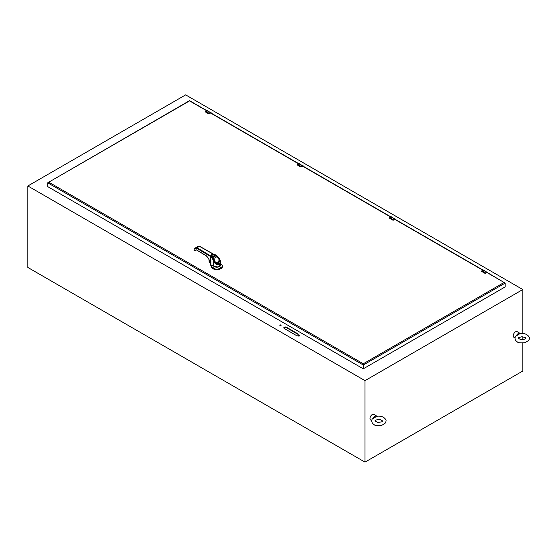 <?xml version="1.0" encoding="UTF-8"?>
<svg xmlns="http://www.w3.org/2000/svg" width="557" height="557" viewBox="0 0 557 557"><rect width="100%" height="100%" fill="white"/><g stroke="black" fill="none" stroke-linecap="round" stroke-linejoin="round"><path stroke-width="0.84" d="M211.395 266.176L210.386 264.478M222.445 266.566L216.861 269.922L211.326 266.566M211.277 265.181L211.382 265.954L212.106 265.014M211.535 265.306L211.395 265.891M209.007 259.569L209.133 261.908L210.79 262.897M210.358 262.598L209.474 260.404M218.998 258.142L220.704 262.479L220.704 264.93L217.968 267.04L213.679 266.128L212.844 265.383L211.235 265.111L213.122 265.438M209.154 260.718L209.133 261.908M210.358 262.431L209.55 260.537M213.575 254.187L216.367 255.169L219.075 258.051L220.704 262.479L219.583 264.853C217.063 265.32 215.093 264.088 213.679 261.156L212.05 257.905L212.419 257.411L211.256 256.38L212.461 257.397M210.358 261.957L210.038 261.31L210.365 261.811M212.05 257.905L210.825 256.812L211.256 256.38M212.739 258.935L213.268 258.692L212.419 257.411L213.115 258.17L214.717 261.651C216.353 263.767 217.508 264.693 218.205 264.415L214.654 261.693L213.387 258.657L211.354 256.373C210.985 255.071 211.925 254.528 214.18 254.744L215.893 255.482M213.679 266.128L213.679 261.156L214.215 260.906M214.313 254.793L199.455 246.326L197.011 247.733L195.932 247.614L194.191 248.624L194.094 249.174L195.834 248.171L196.698 248.262L210.038 256.241A6.552 3.781 180 0 1 210.825 256.812L210.894 264.805M214.431 254.549L216.45 255.364M216.095 255.503L217.508 256.178L219.437 258.928C220.809 261.56 220.823 263.433 219.493 264.547C217.864 265.139 216.255 264.192 214.654 261.693L214.25 260.683M214.32 254.514L211.563 254.723L211.194 256.317L210.351 255.712L210.045 261.31M215.998 255.426L217.529 256.227M216.889 255.99L219.437 258.928C222.835 263.628 217.028 266.984 214.654 261.693M194.658 250.782L196.558 249.926L194.47 250.678L194.094 249.174M195.834 248.171L195.932 247.614L198.348 246.222L199.455 246.326M219.193 259.068L218.205 264.415M213.359 258.587L215.489 262.361L219.764 261.825L219.409 260.022L216.645 256.067L218.476 258.448C219.423 258.573 219.555 260.244 218.859 263.461C215.712 262.417 214.327 261.456 214.717 260.592L214.452 260.711M194.094 250.1L194.184 250.65L194.943 250.622M213.477 258.518L212.551 257.418M216.708 256.046L215.503 255.385L214.591 256.234L214.201 255.085M212.245 255.029L214.118 255.029L214.118 256.109C212.287 256.443 211.667 256.088 212.245 255.029L212.05 255.148C211.256 256.248 211.89 256.735 213.944 256.61L213.477 256.881M215.336 255.447L215.364 255.635C215.315 256.568 214.57 256.993 213.143 256.923L212.683 257.341M216.645 256.067L215.503 255.385M217.105 256.589L213.526 258.622M215.489 262.361L219.764 261.769M195.173 250.33L196.419 249.933L206.25 255.809L207.893 257.599L210.358 262.006L210.358 264.032A1.748 1.01 180 0 0 210.678 264.617L210.748 264.672M213.24 258.044L213.143 256.923M214.717 260.592L213.477 257.898M214.591 256.234L213.944 256.61M213.387 256.93L215.141 255.914L212.482 257.069M215.677 255.454L215.148 255.774M376.769 416.135L372.828 418.411L375.676 415.397L376.769 416.135A3.251 1.88 120 0 1 376.866 416.281L372.118 419.143C371.289 421.482 371.979 423.327 374.179 424.678C374.743 425.527 377.145 425.785 381.385 425.451C384.845 423.849 386.342 422.471 385.89 421.315C386.899 420.584 384.288 415.237 376.804 416.281M375.676 415.397L373.9 414.366A3.251 1.88 120 0 0 370.649 416.246A3.251 1.88 120 0 0 370.649 419.999L371.651 420.577M303.433 166.383A1.023 0.592 120 0 0 302.709 166.028L298.851 163.73A1.107 0.641 -60 0 1 299.401 163.674L303.433 166.376A1.107 0.641 120 0 0 303.203 165.868A1.107 0.641 120 0 0 302.653 165.923L301.518 166.578A1.386 0.801 120 0 0 301.365 166.682L300.655 166.905L297.515 165.095L297.563 164.482L297.57 165.123M301.365 166.682L300.683 166.842L297.542 165.025M300.683 166.842L301.434 166.898L300.822 166.968M395.561 219.569A1.023 0.592 120 0 0 394.836 219.221L390.979 216.924A1.107 0.641 -60 0 1 391.529 216.868L395.567 219.569A1.107 0.641 120 0 0 395.338 219.061A1.107 0.641 120 0 0 394.781 219.117L393.646 219.771A1.386 0.801 120 0 0 393.5 219.869L392.782 220.099L389.642 218.288L389.691 217.676L389.698 218.316M393.5 219.869L392.81 220.029L389.67 218.219M392.81 220.029L393.562 220.092L392.95 220.154M522.8 343.028L522.8 371.018L365.002 462.122L27.85 267.464L27.85 185.982L365.002 380.64L522.8 289.536L522.8 333.42M522.8 336.79L522.8 339.659M365.002 462.122L365.002 380.64M522.8 289.536L185.648 94.878L27.85 185.982M295.537 335.015A1.56 0.898 0 0 0 297.236 335.21A1.56 0.898 0 0 0 298.204 334.374A1.56 0.898 0 0 0 297.744 333.74L286.472 327.231A1.56 0.898 0 0 0 284.773 327.036A1.56 0.898 0 0 0 283.812 327.871A1.56 0.898 0 0 0 284.265 328.505L295.537 335.015M298.294 335.968A0.78 0.453 0 0 0 299.624 335.648A0.78 0.453 0 0 0 298.294 335.968M279.92 325.358A0.78 0.453 0 0 0 281.25 325.037A0.78 0.453 0 0 0 279.92 325.358M298.148 334.611A1.56 0.898 0 0 0 297.744 334.214L286.472 327.704A1.56 0.898 0 0 0 283.868 328.108M299.513 335.885A0.78 0.453 0 0 0 298.183 335.885M281.132 325.274A0.78 0.453 0 0 0 279.809 325.274M487.709 272.77L487.695 272.763A1.107 0.641 120 0 0 487.466 272.255A1.107 0.641 120 0 0 486.909 272.303L485.774 272.965A1.386 0.801 120 0 0 485.627 273.062L484.91 273.285L481.777 271.475L481.826 270.862L481.826 271.51M485.627 273.062L484.938 273.222L481.805 271.412M484.938 273.222L485.697 273.278L485.077 273.348M211.319 113.203L211.305 113.189A1.107 0.641 120 0 0 211.075 112.681A1.107 0.641 120 0 0 210.518 112.737L209.39 113.391A1.386 0.801 120 0 0 209.237 113.489L208.541 113.746L205.387 111.908L205.436 111.296L205.436 111.936M209.237 113.489L208.548 113.649L205.415 111.839M206.661 110.571L189.568 100.643L47.7 182.807L189.568 100.901L206.466 110.655M487.535 272.672A0.856 0.494 120 0 0 486.971 272.547L505.157 283.102L487.18 272.464M363.289 368.818L505.157 286.911L505.157 283.102L363.289 365.009L363.289 368.818L47.7 186.616L47.7 182.807L363.289 365.009L363.289 363.763L48.779 182.181M520.029 333.427L516.088 335.704L518.936 332.682L520.029 333.427A3.251 1.88 120 0 1 520.127 333.566L515.378 336.428C514.55 338.767 515.239 340.612 517.439 341.97C517.996 342.82 520.405 343.07 524.645 342.736C528.106 341.135 529.603 339.763 529.15 338.607C530.16 337.876 527.549 332.522 520.064 333.573M518.936 332.682L517.161 331.659A3.251 1.88 120 0 0 513.909 333.532A3.251 1.88 120 0 0 513.909 337.291L514.912 337.869M210.678 262.598L210.678 264.617A6.552 3.781 0 0 1 210.825 264.742L211.235 265.111M210.643 265.202L210.358 264.659M211.207 265.348L210.713 264.679M211.235 265.731L211.409 265.125M222.173 265.424A5.563 3.217 180 0 1 222.452 266.427L222.452 266.427A5.563 3.217 180 0 1 216.882 269.637A5.563 3.217 180 0 1 211.319 266.427L211.319 266.427A5.563 3.217 180 0 1 211.382 265.954M220.704 264.011L220.774 264.053A5.5 3.175 180 0 1 218.609 269.316A5.5 3.175 180 0 1 211.444 265.835M220.704 264.666A3.85 2.221 180 0 1 217.898 267.095A3.85 2.221 180 0 1 213.345 265.828M210.295 262.848L209.439 262.354M214.132 260.711L213.296 258.678M210.038 261.31L207.935 257.578L206.194 255.691L196.37 249.815M198.348 246.222L199.664 246.298L213.268 254.027M210.351 255.712L197.011 247.733L196.698 248.262M194.191 248.624L193.975 250.281L194.407 250.636M195.124 250.601L196.022 249.78M218.609 258.176L217.286 256.415M219.764 261.776L218.546 258.385L217.174 256.526L215.754 255.426L215.127 255.545M302.709 166.028L301.574 166.682L297.717 164.385L299.401 163.674M297.556 164.482A1.302 0.752 -60 0 1 297.654 164.419L297.354 164.844M297.563 164.482A1.386 0.801 -60 0 1 297.717 164.385L298.789 163.765M301.574 166.682A1.302 0.752 120 0 0 301.434 166.773L302.695 166.202L390.729 217.035M297.403 164.99L300.669 166.94L303.036 166.16M303.28 166.292A0.856 0.494 120 0 0 302.709 166.16L301.434 166.898M394.836 219.221L393.702 219.876L389.844 217.578L391.529 216.868M390.917 216.952L389.844 217.578A1.386 0.801 -60 0 0 389.691 217.676A1.302 0.752 -60 0 1 389.782 217.613L389.482 218.038M393.702 219.876A1.302 0.752 120 0 0 393.562 219.966L394.822 219.395L482.856 270.229M389.531 218.184L392.796 220.126L395.171 219.347M395.407 219.479A0.856 0.494 120 0 0 394.836 219.354L393.562 220.092M297.744 333.74L297.744 334.214M286.472 327.704L286.472 327.231M487.688 272.763A1.023 0.592 120 0 0 486.971 272.408L483.107 270.11A1.107 0.641 -60 0 1 483.664 270.054L487.716 272.791M486.971 272.408L485.836 273.062L481.972 270.765L483.107 270.11L395.052 219.277M481.659 271.37L481.972 270.765A1.386 0.801 -60 0 0 481.826 270.862M485.836 273.062L486.95 272.582L484.931 273.32L481.61 271.224M486.971 272.547L485.697 273.278M211.305 113.189A1.023 0.592 120 0 0 210.581 112.834L206.717 110.537A1.107 0.641 -60 0 1 207.274 110.488L211.333 113.224M210.581 112.834L209.446 113.489L205.582 111.191L207.274 110.488M205.436 111.296A1.386 0.801 -60 0 1 205.582 111.191L206.675 110.537M209.446 113.489L210.56 113.008L298.594 163.849M205.268 111.804L208.541 113.746L210.908 112.967M211.152 113.099A0.856 0.494 120 0 0 210.581 112.974L209.307 113.712M504.078 282.483L363.289 363.763M211.409 265.766L211.319 266.712M222.452 266.712L222.452 266.427C222.626 265.807 222.069 265.014 220.774 264.053M210.358 264.032L211.256 265.16L213.018 265.494M210.922 262.946L209.383 262.361L208.966 259.492M382.548 420.932L382.548 420.953C382.499 421.823 380.772 422.262 377.374 422.276L374.993 420.932C375.028 420.069 376.748 419.623 380.166 419.595L382.548 420.932M481.784 270.862L483.664 270.054M486.95 272.582L487.298 272.54M390.951 216.91L302.924 166.083M298.824 163.716L210.79 112.897M525.808 338.224L525.808 338.238C525.752 339.116 524.033 339.554 520.635 339.568L518.254 338.224C517.69 337.932 518.908 337.445 521.923 336.755C525.328 337.514 526.623 338.002 525.808 338.224"/></g></svg>
